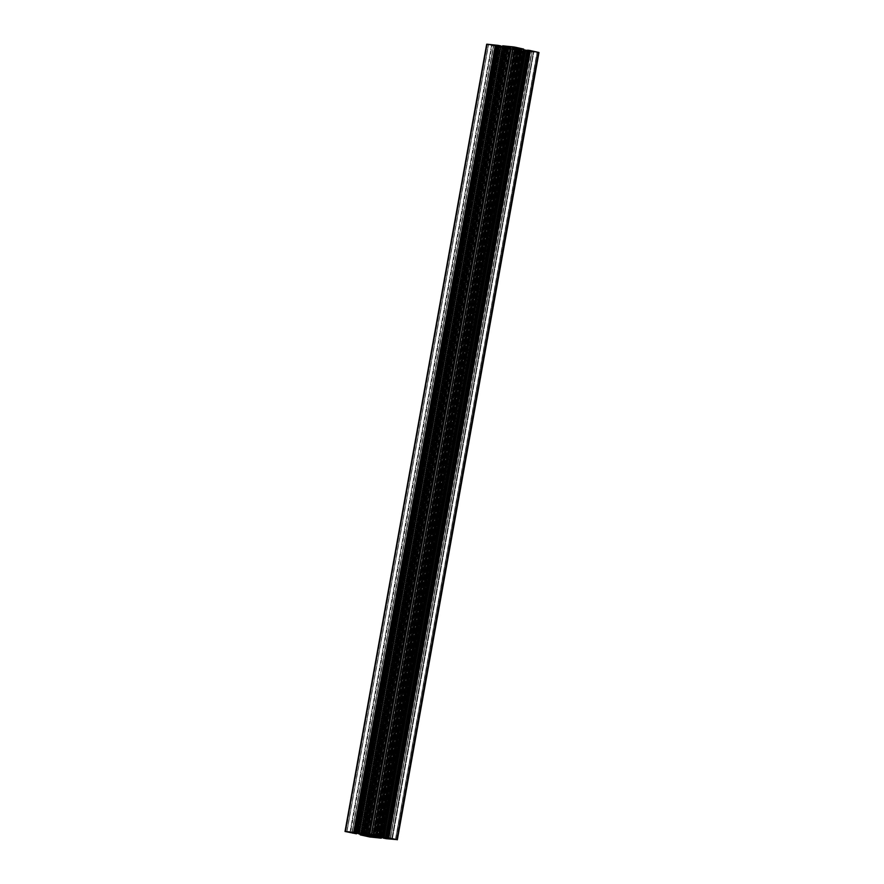 <?xml version="1.0" encoding="UTF-8"?>
<svg xmlns="http://www.w3.org/2000/svg" width="884" height="884" viewBox="0 0 884 884"><rect width="100%" height="100%" fill="white"/><g stroke="black" fill="none" stroke-linecap="round" stroke-linejoin="round"><path stroke-width="0.66" stroke-dasharray="4.42 3.31" d="M511.228 48.211L515.505 48.852L514.422 48.532L372.772 835.789L514.422 48.532L510.145 47.891L511.228 48.211L369.623 835.225L511.228 48.211L515.505 48.863L511.228 48.211M368.418 836.043L510.068 48.786L518.245 50.289L376.54 837.513L518.179 50.289L511.261 49.581L369.733 836.165L511.261 49.581L510.709 49.482L369.169 836.109L510.709 49.482L507.67 48.808L366.031 836.032L507.526 48.764L365.943 836.021L507.593 48.764L510.477 49.062L368.827 836.319L510.477 49.062L507.515 48.764L518.256 50.289L376.451 837.502L518.101 50.244L513.04 49.117L371.391 836.375L513.04 49.117L512.488 49.018L370.838 836.275L512.488 49.018L510.145 48.786L368.495 836.043L510.068 48.786L368.904 836.319M373.932 835.214L515.582 47.957L507.405 46.454L514.941 47.261L373.291 834.518L514.941 47.261L517.98 47.935L376.33 835.192L518.123 47.979L376.418 835.203L518.057 47.979L515.096 47.681L373.589 834.584L515.173 47.681L518.135 47.979L514.389 47.161L372.739 834.419L514.389 47.161L507.471 46.454L365.821 833.711L507.394 46.454L365.91 833.722L507.549 46.498L512.609 47.626L371.07 834.253L512.609 47.626L513.162 47.725L371.634 834.308L513.162 47.725L515.505 47.957L373.855 835.17L515.582 47.957L373.523 834.562M382.938 837.358L524.588 50.101L522.035 49.836L380.44 836.794L522.035 49.836L519.472 49.427L377.899 836.231L519.472 49.427L520.842 49.57L379.236 836.529L520.842 49.57L524.588 50.101L515.858 48.156L374.208 835.413L515.858 48.156L513.317 47.891L371.667 835.148L513.317 47.891L514.51 48.167L372.893 835.281L514.51 48.167L513.151 48.023L371.501 835.281L513.151 48.023L519.472 49.427L513.151 48.023L515.858 48.156L524.588 50.101L382.938 837.358M364.528 834.573L506.178 47.316L512.499 48.719L370.893 835.734L512.499 48.719L506.178 47.316L364.528 834.573M363.158 834.43L504.808 47.172L506.178 47.316L504.808 47.172L363.158 834.43M361.965 834.164L503.615 46.907L504.808 47.172L503.615 46.907L361.965 834.164M359.412 833.899L501.062 46.642L503.615 46.907L501.062 46.642L359.412 833.899M368.23 835.391L509.792 48.587L501.062 46.642L512.333 48.852L370.683 836.109L512.333 48.852L511.14 48.576L369.512 835.678L511.14 48.576L512.499 48.719L509.792 48.587L368.23 835.391M530.234 51.515L388.673 838.33L530.345 51.073L533.494 51.405L391.844 838.662L533.494 51.405L530.61 51.117L388.96 838.375L530.234 51.515L537.163 52.222L524.621 50.3L382.982 837.513L524.621 50.3L530.234 51.515M388.12 838.231L529.682 51.427L388.12 838.231M395.513 839.457L537.24 52.222L395.424 839.435L537.074 52.178L534.047 51.504L537.229 52.222L395.513 839.457M392.397 838.761L533.903 51.471L392.397 838.761M385.49 837.789L527.14 50.532L530.345 51.073L526.886 50.487L385.236 837.745L526.886 50.487L524.543 50.255L527.14 50.532L385.49 837.789M382.894 837.513L524.543 50.255L382.894 837.513M501.029 46.443L359.379 833.7L501.029 46.443L495.968 45.316L501.184 46.487L498.764 46.255L357.169 833.214L498.764 46.255L501.029 46.443M359.457 833.722L501.106 46.487L359.457 833.722M354.318 832.573L495.968 45.316L495.416 45.228L353.766 832.485L495.416 45.228L488.487 44.52L495.67 45.261L354.318 832.573M346.837 831.778L488.487 44.52L346.926 831.789L488.576 44.565L491.603 45.239L488.421 44.52L346.837 831.778M350.031 832.098L491.603 45.239L492.156 45.338L350.583 832.164L492.156 45.338L495.04 45.625L491.603 45.239L350.031 832.098M353.467 832.452L495.04 45.625L353.467 832.452M495.305 45.67L353.733 832.485L495.305 45.67L498.51 46.211L495.305 45.67M356.915 833.159L498.653 46.233L356.915 833.159M505.946 46.465L364.318 833.568L505.946 46.465L505.184 46.299L363.545 833.479L505.184 46.299L505.946 46.465M364.374 833.568L505.991 46.498L364.341 833.734M363.446 833.656L505.096 46.399L505.991 46.498L505.096 46.399L363.446 833.656M504.764 46.344L363.114 833.601L504.764 46.344L502.93 45.935L504.764 46.344M361.28 833.192L502.93 45.935L361.28 833.192M502.886 45.913L361.236 833.126L502.886 45.913M361.556 833.203L503.206 45.946L361.556 833.203M361.114 833.104L502.764 45.846L361.114 833.104M381.932 836.341L523.582 49.084M382.098 836.43L523.748 49.172L522.378 49.029L380.728 836.286L522.057 48.974L523.748 49.172M380.407 836.231L522.057 48.974L520.853 48.708L379.203 835.966L520.753 48.686L522.057 48.974L380.407 836.231M379.17 835.822L520.798 48.686L521.372 48.742L379.722 835.944L521.527 48.742L379.556 835.91L521.206 48.653L520.168 48.421L378.518 835.678L520.168 48.421L519.063 48.222L377.413 835.479L519.063 48.222L516.919 48.012L375.269 835.269L516.764 48.012L375.125 835.258L516.775 48.012L517.383 48.366L375.788 835.314L517.383 48.366L376.109 835.347L517.692 48.454L520.875 49.195L379.313 835.988L520.875 49.195L521.538 49.305L379.965 836.142L521.538 49.305L523.682 49.78L517.383 48.366L519.582 48.3L521.527 48.742L520.753 48.686L379.17 835.822M387.767 837.822L529.372 50.819L527.472 50.487L529.892 50.896L388.286 837.877L529.892 50.896L532.024 51.106L529.372 50.819L387.767 837.822M390.385 838.319L532.179 51.106L390.209 838.275L531.859 51.018L530.82 50.786L532.179 51.117L390.385 838.319M389.17 838.043L530.82 50.786L529.715 50.598L388.065 837.855L529.715 50.598L529.151 50.543L530.389 50.697L389.17 838.043M387.501 837.8L529.151 50.543L387.501 837.8M528.82 50.476L387.17 837.734L528.82 50.476L527.615 50.211L528.82 50.476M385.965 837.468L527.615 50.211L385.965 837.468M397.015 839.789L538.665 52.532L528.013 51.438L386.363 838.695L527.682 51.383L538.665 52.532L397.015 839.789M386.032 838.64L527.24 51.283L385.258 838.507L526.588 51.195L527.24 51.283L386.032 838.64M384.938 838.452L526.588 51.195L524.753 50.786L383.103 838.043L524.654 50.764L526.588 51.195L384.938 838.452M383.103 837.723L524.698 50.764L525.593 50.852L383.988 837.899L525.748 50.874L524.654 50.764L383.103 837.723M514.952 49.184L515.571 49.548L373.976 836.496L515.571 49.548L514.963 49.195L528.698 51.349L525.925 50.907L384.308 837.966L525.925 50.907L526.687 51.073L385.07 838.131L526.687 51.073L527.792 51.272L386.164 838.375L527.792 51.272L528.566 51.349L386.927 838.551L528.72 51.349L386.75 838.507L528.4 51.25L525.538 50.62L383.888 837.877L525.538 50.62L524.952 50.498L383.302 837.756L524.952 50.498L520.798 49.791L379.148 837.049L520.798 49.791L378.628 836.971L520.278 49.714L517.98 49.482L376.33 836.739L517.98 49.482L517.317 49.371L375.766 836.64L517.416 49.427L515.107 49.195L373.457 836.452L514.952 49.184L373.313 836.441M515.88 49.637L374.297 836.529L515.88 49.637L518.753 50.266L515.88 49.637M377.225 836.828L518.753 50.266L519.847 50.454L378.23 837.568L519.847 50.454L520.632 50.532L518.753 50.266L377.225 836.828M378.993 837.745L520.787 50.543L378.816 837.701L520.466 50.443L519.704 50.277L520.787 50.543L378.993 837.745M378.054 837.535L519.704 50.277L378.054 837.535M519.659 50.244L378.12 836.927L519.659 50.244L520.554 50.344L519.659 50.244M379.004 837.026L520.554 50.344L379.004 837.026M520.886 50.399L379.335 837.082L520.886 50.399L522.72 50.808L520.886 50.399M381.192 837.402L522.72 50.808L381.192 837.402M381.236 837.402L522.82 50.83L381.126 838.076M380.794 838.054L522.809 50.83L380.794 838.054M381.358 837.424L522.444 50.797L381.358 837.424M381.413 837.435L522.886 50.896L381.28 838.165M370.639 837.093L512.289 49.836L522.93 50.918L512.289 49.836L370.639 837.093M510.079 49.46L512.289 49.836L510.079 49.46L368.429 836.717L510.079 49.46L502.112 47.692L510.079 49.46M360.462 834.949L502.112 47.692L360.462 834.949M502.068 47.659L360.738 834.949L502.068 47.659M360.363 834.231L501.902 47.57L503.272 47.714L361.7 834.529L503.339 47.714L501.858 47.57L360.363 834.231M362.02 834.595L503.593 47.769L504.797 48.034L363.225 834.861L504.863 47.603L363.213 834.861L504.863 48.045L503.593 47.769L362.02 834.595M363.202 835.314L504.852 48.056L504.278 48.001L362.628 835.258L504.123 48.001L362.805 835.281L504.444 48.09L505.482 48.322L363.943 835.026L505.482 48.322L506.587 48.521L365.037 835.269L506.587 48.521L508.731 48.73L367.092 835.91L508.886 48.73L367.225 835.988L508.875 48.73L508.267 48.377L366.617 835.634L507.957 48.288L366.308 835.546L507.957 48.288L504.775 47.548L363.125 834.805L504.775 47.548L504.112 47.438L362.462 834.695L504.112 47.438L501.018 46.753L359.368 834.01L501.018 46.753L500.432 46.642L358.782 833.899L500.432 46.642L496.278 45.924L508.886 48.742L504.123 48.001L504.897 48.056L363.247 835.314M363.28 834.872L504.852 48.056M354.628 833.181L496.278 45.924L354.108 833.104L495.758 45.846L493.626 45.636L496.278 45.924L354.628 833.181M351.976 832.894L493.626 45.636L352.152 832.905L493.791 45.725L494.83 45.957L493.471 45.625L351.976 832.894M353.213 833.015L494.83 45.957L495.935 46.145L354.329 833.137L495.935 46.145L496.499 46.2L494.83 45.957L353.213 833.015M354.893 833.225L496.499 46.2L354.893 833.225M496.83 46.266L355.224 833.28L496.83 46.266L498.035 46.532L496.83 46.266M356.44 833.49L498.035 46.532L356.44 833.49M356.484 833.501L498.035 46.532L356.429 833.8M355.07 833.678L496.72 46.421L498.079 46.554L496.72 46.421L355.07 833.678M496.388 46.355L354.738 833.612L496.388 46.355M354.296 833.524L495.946 46.266L354.296 833.524M353.965 833.49L495.946 46.266L353.965 833.49M495.283 46.167L353.655 833.314L495.283 46.167L487.316 44.399L495.283 46.167M345.666 831.656L487.316 44.399L345.666 831.656M359.302 833.236L500.952 45.979L500.057 45.891L358.407 833.148L499.725 45.835L500.952 45.979M358.075 833.093L499.725 45.835L498.963 45.67L357.313 832.927L498.963 45.67L497.858 45.471L356.208 832.728L497.858 45.471L497.084 45.393L355.434 832.651L497.084 45.393L355.611 832.673L497.25 45.493L500.112 46.123L358.506 833.159L500.112 46.123L500.698 46.244L359.103 833.214L500.941 46.277L498.377 45.548L499.725 45.835L358.075 833.093M502.543 46.554L504.852 46.951L363.302 833.645L504.852 46.951L363.821 833.7L505.372 47.029L507.67 47.261L366.131 833.921L507.67 47.261L508.333 47.371L366.683 834.629L508.234 47.316L366.683 834.054L508.234 47.316L510.543 47.548L368.904 834.728L510.698 47.559L369.037 834.805L510.698 47.559L502.543 46.554M368.429 834.452L510.079 47.195L368.12 834.363L509.77 47.106L506.897 46.476L510.046 47.184L368.429 834.452M365.247 833.734L506.897 46.476L505.803 46.288L364.153 833.546L505.803 46.288L505.018 46.211L506.167 46.333L506.897 46.476L365.247 833.734M363.368 833.468L505.018 46.211L363.368 833.468M507.405 46.454L365.744 833.711M518.123 47.979L376.485 835.236M507.526 48.764L365.865 836.021M518.245 50.289L376.606 837.546M515.505 48.852L373.855 836.109M395.59 839.48L537.24 52.222M382.816 837.513L524.466 50.255M359.534 833.745L501.184 46.487M346.76 831.778L488.41 44.52M506.035 46.498L364.385 833.756M502.83 45.913L361.18 833.17M520.753 48.686L379.103 835.944M379.877 835.999L521.527 48.742M375.114 835.269L516.764 48.012M390.529 838.364L532.179 51.106M524.654 50.764L383.004 838.021M387.07 838.607L528.72 51.349M520.787 50.543L379.159 837.634M519.615 50.244L377.965 837.502M522.82 50.83L381.17 838.087M522.974 50.918L381.324 838.176M502.013 47.659L360.363 834.916M501.858 47.57L360.208 834.827M362.473 835.258L504.123 48.001M367.236 835.988L508.886 48.73M351.821 832.894L493.471 45.636M498.123 46.554L356.473 833.811M355.28 832.651L496.93 45.393M369.048 834.816L510.698 47.559M363.213 833.457L504.863 46.2M510.145 47.891L368.495 835.148"/><path stroke-width="1.33" d="M369.578 835.468L373.855 836.12L369.578 835.468M371.391 836.375L376.529 837.546L365.865 836.021L376.529 837.546L371.391 836.375M368.495 836.043L370.838 836.275L368.495 836.043M365.821 833.711L376.485 835.236L365.799 833.734M371.07 834.253L370.96 834.883L365.899 833.756L370.96 834.883L371.07 834.253M371.512 834.982L370.96 834.883L371.634 834.308L371.512 834.982L373.855 835.214L371.512 834.982M380.385 837.093L374.208 835.413L380.385 837.093M371.667 835.148L374.208 835.413L371.667 835.148M371.501 835.281L377.822 836.684L371.501 835.281M377.899 836.231L379.192 836.828L377.899 836.231M370.849 835.977L359.412 833.899L370.849 835.977M388.584 838.772L395.59 839.48L388.584 838.772M395.424 839.435L391.844 838.662L395.424 839.435M391.844 838.662L385.236 837.745L391.844 838.662M385.236 837.745L382.816 837.513L385.236 837.745M382.982 837.513L388.032 838.684L382.971 837.557M359.379 833.7L353.766 832.485L359.379 833.7M353.766 832.485L346.771 831.778L353.766 832.485M346.926 831.822L350.506 832.595L346.926 831.822M350.583 832.164L357.114 833.513L350.583 832.164M357.169 833.214L359.457 833.745L357.169 833.214M364.296 833.722L363.213 833.457L364.374 833.568M364.418 833.579L361.026 833.082L502.72 45.835M364.374 833.756L371.711 834.164L513.361 46.907L502.72 45.824L361.07 833.082L373.921 834.54L515.571 47.283L513.361 46.907L371.711 834.164L381.888 836.308L523.538 49.051L515.571 47.283L373.921 834.54L381.932 836.341L523.637 49.084L381.932 836.341M382.142 836.43L523.626 49.128L382.142 836.43L523.704 49.15L382.142 836.43L380.728 836.286L382.098 836.43M380.728 836.286L379.203 835.966L380.728 836.286M379.148 835.944L375.114 835.269L379.766 835.955L375.114 835.258L379.137 836.397L379.126 835.811M379.965 836.142L379.225 836.452L379.965 836.142M523.682 49.78L524.632 49.99L382.982 837.247L379.888 836.562L382.982 837.247L524.632 49.99L525.218 50.101L383.413 837.336L388.242 838.154L383.568 837.358L525.218 50.101L527.472 50.487L523.682 49.78M390.209 838.275L389.17 838.043L390.209 838.275M385.877 837.446L396.684 839.601L538.334 52.344L538.975 52.532L530.367 50.576L388.717 837.833L396.684 839.601L538.334 52.344L530.035 50.51L388.385 837.767L530.367 50.576L529.704 50.476L388.054 837.734L530.035 50.51L529.262 50.388L387.612 837.645L529.704 50.476L528.93 50.322L387.28 837.579L529.262 50.388L527.571 50.189L385.921 837.446L387.28 837.579L528.93 50.322L527.527 50.189L385.877 837.446L387.347 837.778L385.877 837.446L527.571 50.2M396.684 839.601L386.363 838.695L396.684 839.601M386.363 838.695L385.59 838.54L386.363 838.695M385.258 838.507L383.103 838.043L385.258 838.507M383.048 838.021L383.943 838.109L383.048 838.021M386.927 838.551L386.142 838.529L386.927 838.551M386.75 838.507L383.888 837.877L386.75 838.507M383.302 837.756L379.148 837.049L383.302 837.756M378.628 836.971L378.904 837.601L379.004 837.026L376.33 836.739L378.628 836.971M375.667 836.629L376.33 836.739L375.667 836.629M373.457 836.452L375.766 836.684L373.457 836.452M373.313 836.441L374.23 836.894L373.313 836.452M374.297 836.529L377.103 837.524L377.225 836.828L377.103 837.524L378.197 837.712L374.297 836.529M378.23 837.568L379.137 837.8L378.23 837.568M378.065 836.916L377.965 837.502L379.335 837.082L381.07 838.065L381.192 837.402L381.114 838.087L381.236 837.402M377.976 837.502L370.639 837.093L360.363 834.916M381.137 838.076L381.413 837.435M381.291 838.165L369.6 836.949L360.418 834.883M360.208 834.827L361.622 834.971L360.208 834.827L360.363 834.231M361.943 835.026L363.147 835.292L361.943 835.026M363.236 835.325L366.517 835.601L363.832 835.579L363.943 835.026L362.473 835.258L363.225 834.861L366.308 835.546L358.782 833.899L363.28 834.872M356.484 833.501L345.025 831.468L486.675 44.211L497.637 45.305L355.987 832.562L345.335 831.468L486.985 44.211L497.637 45.305L356.318 832.617L497.637 45.305L498.41 45.46L356.76 832.717L497.968 45.36L498.742 45.493L356.76 832.717L498.742 45.493L357.412 832.805L498.742 45.493L500.897 45.957L359.247 833.214L357.412 832.805L499.062 45.548L500.897 45.957L359.302 833.236L500.952 45.979M354.108 833.104L351.843 832.883L354.108 833.104M352.141 832.982L353.18 833.214L352.141 832.982M358.407 833.148L357.313 832.927L358.407 833.148M356.208 832.728L357.313 832.927L356.208 832.728M355.6 832.75L358.462 833.38L355.6 832.75M359.048 833.501L363.202 834.209L359.048 833.501M500.941 46.277L502.543 46.554L500.941 46.277M363.302 833.645L363.202 834.209L363.302 833.645M363.722 834.286L363.821 833.7L363.722 834.286L366.02 834.518L363.722 834.286M366.131 833.921L366.02 834.518L366.131 833.921M366.683 834.629L366.02 834.518L366.683 834.629M368.904 834.728L366.584 834.573L368.904 834.728M369.037 834.805L368.12 834.363L369.037 834.805M368.12 834.363L365.247 833.734L368.12 834.363M364.153 833.546L363.236 833.457L364.153 833.546M361.026 833.082L502.676 45.813L514.4 47.051L523.582 49.084M381.159 838.087L381.291 837.413M381.324 838.176L381.457 837.446M356.44 833.8L345.025 831.468L359.313 833.225M523.637 49.084L381.987 836.341M538.975 52.532L397.325 839.789M379.159 837.634L379.269 837.071M486.675 44.211L345.025 831.468M500.996 45.979L359.346 833.236"/></g></svg>

